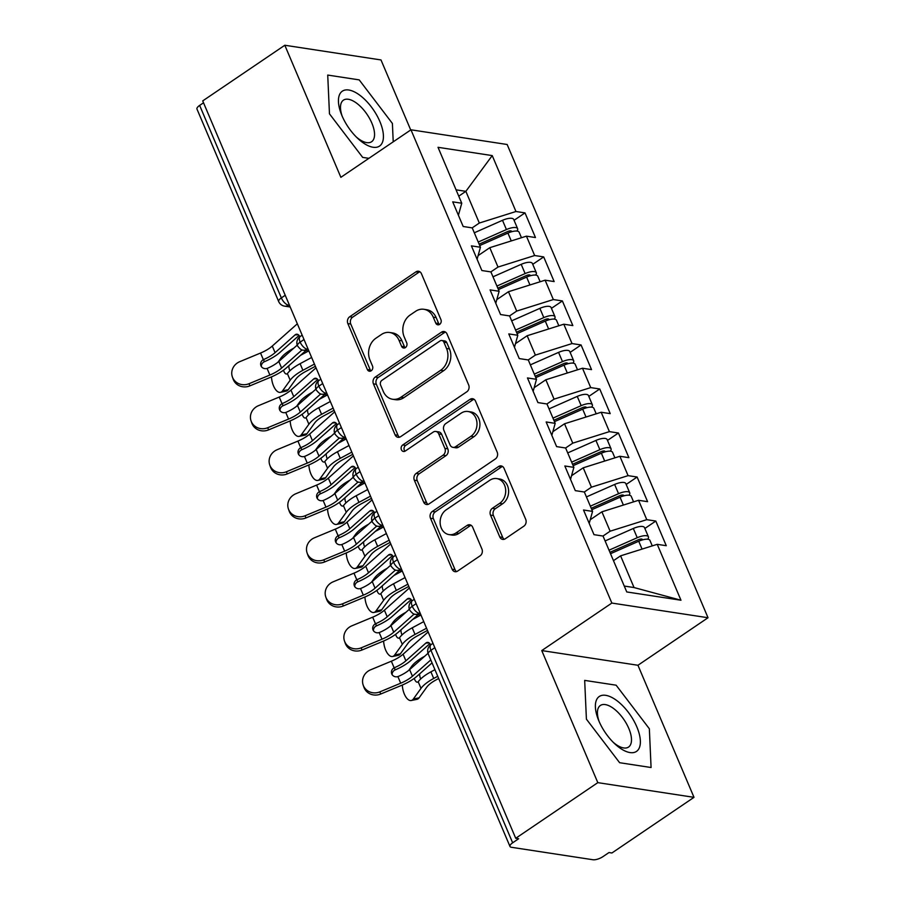 <?xml version="1.0" encoding="UTF-8"?>
<svg xmlns="http://www.w3.org/2000/svg" width="905" height="905" viewBox="0 0 905 905"><rect width="100%" height="100%" fill="white"/><g stroke="black" fill="none" stroke-linecap="round" stroke-linejoin="round"><path stroke-width="1.36" d="M439.626 324.386A3.507 2.862 -81.3 0 0 440.927 319.612L421.436 273.695A5.011 4.084 -81.3 0 0 418.506 271.24A5.011 4.084 -81.3 0 0 415.915 271.873L349.703 316.761A5.011 4.084 -81.3 0 0 347.848 323.583L367.34 369.5A3.507 2.862 -81.3 0 0 369.387 371.22A3.507 2.862 -81.3 0 0 371.197 370.779A3.507 2.862 -81.3 0 0 372.498 366.005L369.975 360.066A16.03 13.077 -81.3 0 1 375.869 338.255L381.39 334.511A16.03 13.077 -81.3 0 1 389.682 332.497A16.03 13.077 -81.3 0 1 399.037 340.359L401.56 346.298A3.507 2.862 -81.3 0 0 403.607 348.018A3.507 2.862 -81.3 0 0 405.417 347.577A3.507 2.862 -81.3 0 0 406.707 342.803L404.184 336.864A16.03 13.077 -81.3 0 1 410.089 315.053L415.61 311.309A16.03 13.077 -81.3 0 1 423.902 309.295A16.03 13.077 -81.3 0 1 433.246 317.157L435.769 323.096A3.507 2.862 -81.3 0 0 437.816 324.816A3.507 2.862 -81.3 0 0 439.626 324.386M499.775 536.937A5.011 4.084 -81.3 0 0 502.694 539.403A5.011 4.084 -81.3 0 0 505.284 538.769L523.871 526.167A5.011 4.084 -81.3 0 0 525.715 519.357L504.062 468.371A5.011 4.084 -81.3 0 0 501.144 465.905A5.011 4.084 -81.3 0 0 498.553 466.539L432.33 511.438A5.011 4.084 -81.3 0 0 430.486 518.248L452.127 569.245A5.011 4.084 -81.3 0 0 455.057 571.7A5.011 4.084 -81.3 0 0 457.647 571.066L480.091 555.851A5.011 4.084 -81.3 0 0 481.935 549.041L472.67 527.219A5.011 4.084 -81.3 0 0 469.74 524.764A5.011 4.084 -81.3 0 0 467.15 525.386L456.03 532.932A13.394 10.939 -81.3 0 1 449.095 534.617A13.394 10.939 -81.3 0 1 440.226 524.029A13.394 10.939 -81.3 0 1 446.21 509.82L489.809 480.261A13.394 10.939 -81.3 0 1 496.743 478.575A13.394 10.939 -81.3 0 1 505.601 489.175A13.394 10.939 -81.3 0 1 499.617 503.384L492.354 508.305A5.011 4.084 -81.3 0 0 490.51 515.115L499.775 536.937L502.694 537.389A5.011 4.084 -81.3 0 0 504.209 539.29M410.723 129.969L380.994 59.945L284.815 45.25L202.72 100.896L515.726 838.29L518.644 838.743L512.649 842.804A7.659 2.67 157 0 0 509.979 846.458A7.659 2.67 157 0 0 511.393 847.284L593.013 859.75A7.659 2.67 157 0 0 603.001 856.605L608.997 852.544L611.916 852.985L693.999 797.339L637.946 665.266L708.027 617.742L611.848 603.058L541.756 650.571L597.809 782.644L515.726 838.29M284.815 45.25L340.868 177.323L410.961 129.8L611.848 603.058M466.822 391.786A5.011 4.084 -81.3 0 0 468.666 384.964L447.025 333.979A5.011 4.084 -81.3 0 0 444.095 331.524A5.011 4.084 -81.3 0 0 441.504 332.146L375.281 377.046A5.011 4.084 -81.3 0 0 373.437 383.867L395.089 434.853A5.011 4.084 -81.3 0 0 398.008 437.307A5.011 4.084 -81.3 0 0 400.598 436.685L466.822 391.786M475.544 401.175L497.184 452.161A5.011 4.084 -81.3 0 1 495.34 458.982L429.117 503.87A5.011 4.084 -81.3 0 1 426.527 504.504A5.011 4.084 -81.3 0 1 423.608 502.049L414.343 480.227A5.011 4.084 -81.3 0 1 416.187 473.406L443.043 455.204A5.011 4.084 -81.3 0 0 444.887 448.382L438.744 433.914A5.011 4.084 -81.3 0 0 435.825 431.459A5.011 4.084 -81.3 0 0 433.235 432.081L405.27 451.041A3.507 2.862 -81.3 0 1 403.46 451.482A3.507 2.862 -81.3 0 1 401.141 448.71A3.507 2.862 -81.3 0 1 402.702 444.989L470.034 399.343A5.011 4.084 -81.3 0 1 472.625 398.72A5.011 4.084 -81.3 0 1 475.544 401.175M708.027 617.742L507.151 144.495L410.961 129.8M588.804 396.401L599.744 388.98L610.219 413.63L601.18 412.25L609.404 431.628L572.752 443.156L565.614 447.986L573.872 467.365L564.833 465.985L575.297 490.634L584.336 492.015L592.56 511.393L583.521 510.013L593.985 534.663L603.024 536.043L626.758 591.949L680.967 600.23L657.234 544.324L620.592 555.851L613.477 560.67M565.648 447.998L556.609 446.618L546.145 421.968L555.184 423.348L546.959 403.969L537.932 402.589L527.468 377.939L536.495 379.319L528.271 359.952L519.244 358.572L508.78 333.911L517.807 335.291L509.594 315.924L500.556 314.544L490.091 289.894L499.13 291.274L490.906 271.907L481.867 270.527L471.403 245.866L480.442 247.246L472.218 227.879L463.179 226.499L452.715 201.849L461.754 203.229L438.02 147.311L492.23 155.592L515.963 211.51L479.322 223.037L472.184 227.868M514.063 220.3L525.002 212.89L515.963 211.51M525.002 212.89L535.466 237.54L526.427 236.16L534.651 255.527L498.01 267.054L490.872 271.896M532.751 264.328L543.69 256.907L534.651 255.527M543.69 256.907L554.154 281.568L545.115 280.188L553.34 299.555L516.698 311.082L509.56 315.924M551.439 308.345L562.378 300.935L553.34 299.555M562.378 300.935L572.842 325.585L563.804 324.205L572.028 343.572L535.375 355.099L528.237 359.941M570.127 352.373L581.067 344.952L572.028 343.572M581.067 344.952L591.531 369.613L582.492 368.233L590.716 387.6L554.064 399.128L546.925 403.969M599.744 388.98L590.716 387.6M607.493 440.418L618.432 433.009L609.404 431.628M618.432 433.009L628.896 457.659L619.868 456.278L628.081 475.645L591.44 487.173L584.302 492.015M626.181 484.447L637.12 477.026L628.081 475.645M637.12 477.026L647.584 501.675L638.557 500.295L646.77 519.674L610.128 531.201L602.99 536.043M644.869 528.463L655.808 521.054L646.77 519.674M655.808 521.054L666.272 545.704L657.234 544.324M592.56 511.393L589.212 523.395M624.246 586.055L634.043 587.549L620.592 555.851M634.043 587.549L680.967 600.23M573.872 467.365L570.523 479.379M610.128 531.201L601.904 511.823L590.23 519.742M638.557 500.295L601.904 511.823M555.184 423.348L551.835 435.35M591.44 487.173L583.216 467.806L571.541 475.725M619.868 456.278L583.216 467.806M536.495 379.319L533.147 391.333M572.752 443.156L564.528 423.778L552.853 431.696M601.18 412.25L564.528 423.778M517.807 335.291L514.459 347.305M554.064 399.128L545.839 379.761L534.165 387.679M582.492 368.233L545.839 379.761M499.13 291.274L495.77 303.288M535.375 355.099L527.163 335.732L515.477 343.651M563.804 324.205L527.163 335.732M480.442 247.246L477.082 259.26M516.698 311.082L508.474 291.715L496.788 299.623M545.115 280.188L508.474 291.715M203.523 102.785L199.643 105.41L281.353 297.903L285.233 295.268M289.227 304.702L288.525 305.177A7.659 3.53 55.9 0 1 281.353 297.903A7.659 2.67 -23 0 0 278.683 301.557L196.973 109.064A7.659 2.67 -23 0 1 199.643 105.41M461.754 203.229L458.405 215.232M498.01 267.054L489.786 247.687L478.112 255.606M526.427 236.16L489.786 247.687M597.809 782.644L693.999 797.339M393.223 141.825L392.397 123.442L359.195 79.878L327.723 75.07L329.465 113.826L362.667 157.391L368.867 158.341L362.667 157.391L329.465 113.826L327.723 75.07L359.195 79.878L392.397 123.442L393.223 141.825M637.946 665.266L541.756 650.571M616.135 685.198L584.675 680.39L586.406 719.147L619.62 762.711L651.08 767.519L649.349 728.763L616.135 685.198L649.349 728.763L651.08 767.519L619.62 762.711L586.406 719.147L584.675 680.39L616.135 685.198M458.756 196.159L465.86 191.34L456.075 189.835M479.322 223.037L465.86 191.34L492.23 155.592M304.012 339.522L300.132 342.147A7.659 2.67 157 0 0 297.462 345.801A7.659 2.67 157 0 0 297.474 345.834A7.659 7.659 0 0 1 300.211 336.479A7.659 3.53 55.9 0 0 300.132 342.147A7.659 3.53 55.9 0 0 307.214 349.194L308.186 349.353M322.7 383.539L318.82 386.175A7.659 2.67 157 0 0 316.15 389.829A7.659 2.67 157 0 0 316.162 389.863C318.718 393.132 320.653 394.569 321.942 394.184A7.659 6.245 -81.3 0 0 325.902 393.223L326.875 393.37M341.389 427.567L337.508 430.192A7.659 2.67 157 0 0 334.827 433.857A7.659 2.67 157 0 0 334.85 433.88C337.407 437.16 339.341 438.597 340.631 438.212A7.659 6.245 -81.3 0 0 344.579 437.251L345.563 437.398M360.077 471.584L356.197 474.22A7.659 2.67 157 0 0 353.516 477.874A7.659 2.67 157 0 0 353.538 477.908A7.659 7.659 0 0 1 356.265 468.552A7.659 3.53 55.9 0 0 356.197 474.22A7.659 3.53 55.9 0 0 363.267 481.268L364.251 481.415M378.765 515.612L374.885 518.237A7.659 2.67 157 0 0 372.204 521.902A7.659 2.67 157 0 0 372.215 521.925C374.783 525.205 376.706 526.642 377.996 526.258A7.659 6.245 -81.3 0 0 381.955 525.296L382.928 525.443M397.442 559.629L393.562 562.265A7.659 2.67 157 0 0 390.892 565.919A7.659 2.67 157 0 0 390.903 565.953C393.471 569.222 395.394 570.67 396.684 570.286A7.659 6.245 -81.3 0 0 400.644 569.313L401.616 569.471M416.13 603.658L412.25 606.293A7.659 2.67 157 0 0 409.58 609.947A7.659 2.67 157 0 0 409.592 609.981A7.659 7.659 0 0 1 412.329 600.626A7.659 3.53 55.9 0 0 412.25 606.293A7.659 3.53 55.9 0 0 419.332 613.341L420.305 613.488M439.355 324.544A3.507 2.862 -81.3 0 1 438.687 323.549L436.165 317.61A16.03 13.077 -81.3 0 0 426.809 309.748L423.902 309.295M389.682 332.497L392.6 332.938A16.03 13.077 -81.3 0 1 401.944 340.8L404.467 346.739A3.507 2.862 -81.3 0 0 405.135 347.746M419.92 271.794A5.011 4.084 -81.3 0 0 418.834 272.315L352.611 317.214A5.011 4.084 -81.3 0 0 350.767 324.024L370.258 369.941A3.507 2.862 -81.3 0 0 370.926 370.937M445.509 332.078A5.011 4.084 -81.3 0 0 444.423 332.599L378.2 377.487A5.011 4.084 -81.3 0 0 376.356 384.308L397.996 435.294A5.011 4.084 -81.3 0 0 399.512 437.194M443.891 342.226A3.507 2.862 -81.3 0 0 441.844 340.506A3.507 2.862 -81.3 0 0 440.034 340.947L381.899 380.349A3.507 2.862 -81.3 0 0 380.609 385.123L383.268 391.39A16.03 13.077 -81.3 0 0 392.623 399.252A16.03 13.077 -81.3 0 0 400.915 397.238L440.644 370.303A16.03 13.077 -81.3 0 0 446.55 348.493L443.891 342.226L446.798 342.667A3.507 2.862 -81.3 0 0 444.762 340.947L441.844 340.506M392.623 399.252L395.542 399.693A16.03 13.077 -81.3 0 0 403.822 397.68L400.915 397.238M446.798 342.667L449.468 348.934A16.03 13.077 -81.3 0 1 443.563 370.745L403.822 397.68M435.825 431.459L438.744 431.9A5.011 4.084 -81.3 0 1 441.663 434.355L447.805 448.835A5.011 4.084 -81.3 0 1 445.961 455.645L419.106 473.858A5.011 4.084 -81.3 0 0 417.262 480.668L426.527 502.49A5.011 4.084 -81.3 0 0 428.042 504.39M474.028 399.275A5.011 4.084 -81.3 0 0 472.942 399.795L405.621 445.441A3.507 2.862 -81.3 0 0 404.988 451.21M470.917 436.312A13.394 10.939 -81.3 0 0 476.901 422.103A13.394 10.939 -81.3 0 0 468.032 411.504A13.394 10.939 -81.3 0 0 461.098 413.189L445.746 423.608A5.011 4.084 -81.3 0 0 443.903 430.418L450.045 444.898A5.011 4.084 -81.3 0 0 452.964 447.353A5.011 4.084 -81.3 0 0 455.554 446.719L470.917 436.312L473.835 436.753A13.394 10.939 -81.3 0 0 479.82 422.545A13.394 10.939 -81.3 0 0 470.951 411.945L468.032 411.504M452.964 447.353L455.882 447.794A5.011 4.084 -81.3 0 0 458.473 447.172L455.554 446.719M473.835 436.753L458.473 447.172M496.743 478.575L499.651 479.017A13.394 10.939 -81.3 0 1 508.519 489.616A13.394 10.939 -81.3 0 1 502.535 503.825L495.273 508.746A5.011 4.084 -81.3 0 0 493.429 515.567L502.694 537.389M449.095 534.617L452.014 535.07A13.394 10.939 -81.3 0 0 458.937 533.384L456.03 532.932M471.154 525.319A5.011 4.084 -81.3 0 0 470.068 525.839L458.937 533.384M502.547 466.471A5.011 4.084 -81.3 0 0 501.472 466.98L435.248 511.879A5.011 4.084 -81.3 0 0 433.405 518.701L455.045 569.686A5.011 4.084 -81.3 0 0 456.561 571.587M479.13 244.158L507.592 231.578A3.575 1.244 -23 0 1 510.839 230.877A3.575 1.244 -23 0 1 511.506 231.261A3.575 1.244 -23 0 1 511.449 231.782M478.225 242.031L506.427 229.553A10.204 3.552 -23 0 1 515.714 227.574A10.204 3.552 -23 0 1 517.615 228.671L513.689 219.429A10.204 3.552 157 0 0 511.789 218.331A10.204 3.552 157 0 0 502.501 220.311L474.299 232.789M517.615 228.671A10.204 3.552 -23 0 1 516.891 231.058M479.718 245.549L507.92 233.083A10.204 3.552 -23 0 1 517.207 231.103A10.204 3.552 -23 0 1 519.108 232.189L521.461 237.721M271.5 376.876A12.761 5.95 -101.7 0 0 280.448 392.351A12.761 5.95 -101.7 0 0 282.53 390.87L290.188 380.213A25.51 8.892 -23 0 1 302.892 370.292L314.442 364.082M315.37 366.287L305.336 371.684A18.881 6.584 157 0 0 295.935 379.025L288.276 389.682A12.761 5.95 78.3 0 1 286.184 391.164L280.448 392.351M308.628 350.982L300.517 355.348M288.876 365.688A5.102 2.376 -101.7 0 0 289.679 370.236A5.102 2.376 -101.7 0 0 289.928 370.767M278.016 362.136L280.844 358.199A25.51 8.892 -23 0 1 293.548 348.278L293.797 348.154M311.637 357.475L300.098 363.686A25.51 8.892 -23 0 0 287.541 373.414L287.383 373.595A5.102 2.376 78.3 0 1 286.693 374.003A5.102 2.376 78.3 0 1 283.932 371.423A5.102 2.376 78.3 0 1 283.503 370.19M249.848 385.881A12.761 11.957 160.6 0 1 233.151 379.116L232.381 376.933A12.761 11.957 -19.4 0 0 249.079 383.697L249.848 385.881L270.663 377.227A25.51 8.892 157 0 0 286.512 367.792L305.901 350.563M297.338 323.786L272.281 346.049A18.881 6.584 -23 0 1 260.538 353.041L239.734 361.683A12.761 11.957 -19.4 0 0 232.381 376.933M298.299 334.737L295.053 334.907A5.102 3.439 86.8 0 1 296.636 334.216A5.102 3.439 86.8 0 1 299.815 336.739A5.102 3.439 86.8 0 1 299.827 336.762M297.202 345.122L278.819 361.457A18.881 6.584 157 0 1 267.473 368.278L267.077 368.426A5.102 4.785 160.6 0 1 263.355 359.658L263.74 359.477A18.881 6.584 157 0 0 275.075 352.656L272.281 346.049M302.078 349.884L281.625 368.064A18.881 6.584 -23 0 1 269.882 375.043L249.079 383.697M295.053 334.907L275.075 352.656M263.74 359.477L264.124 361.842A5.102 4.785 -19.4 0 0 261.33 366.615M264.509 361.661A25.51 8.892 157 0 0 279.973 352.384L299.046 335.438M497.818 288.186L526.28 275.595A3.575 1.244 -23 0 1 529.527 274.905A3.575 1.244 -23 0 1 530.194 275.29A3.575 1.244 -23 0 1 530.138 275.81M496.913 286.059L525.115 273.582A10.204 3.552 -23 0 1 534.403 271.602A10.204 3.552 -23 0 1 536.303 272.699L532.378 263.446A10.204 3.552 157 0 0 530.477 262.36A10.204 3.552 157 0 0 521.19 264.339L492.987 276.806M536.303 272.699A10.204 3.552 -23 0 1 535.579 275.086M498.406 289.577L526.608 277.1A10.204 3.552 -23 0 1 535.896 275.12A10.204 3.552 -23 0 1 537.796 276.217L540.149 281.749M290.188 420.893A12.761 5.95 -101.7 0 0 299.125 436.38A12.761 5.95 -101.7 0 0 301.218 434.898L308.877 424.241A25.51 8.892 -23 0 1 321.58 414.32L333.131 408.098M334.058 410.304L324.024 415.712A18.881 6.584 157 0 0 314.623 423.054L306.965 433.699A12.761 5.95 78.3 0 1 304.872 435.192L299.125 436.38M327.316 395.01L319.205 399.377M307.564 409.716A5.102 2.376 -101.7 0 0 308.367 414.252A5.102 2.376 -101.7 0 0 308.605 414.784M296.704 406.164L299.532 402.227A25.51 8.892 -23 0 1 312.236 392.306L312.485 392.17M330.325 401.503L318.775 407.714A25.51 8.892 -23 0 0 306.218 417.431L306.071 417.624A5.102 2.376 78.3 0 1 305.381 418.031A5.102 2.376 78.3 0 1 302.621 415.44A5.102 2.376 78.3 0 1 302.191 414.219M516.506 332.203L544.968 319.623A3.575 1.244 -23 0 1 548.215 318.922A3.575 1.244 -23 0 1 548.883 319.307A3.575 1.244 -23 0 1 548.826 319.838M515.601 330.076L543.803 317.61A10.204 3.552 -23 0 1 553.091 315.619A10.204 3.552 -23 0 1 554.991 316.716L551.066 307.474A10.204 3.552 157 0 0 549.165 306.376A10.204 3.552 157 0 0 539.878 308.356L511.676 320.834M554.991 316.716A10.204 3.552 -23 0 1 554.256 319.103M517.094 333.594L545.296 321.128A10.204 3.552 -23 0 1 554.584 319.148A10.204 3.552 -23 0 1 556.485 320.234L558.826 325.766M308.877 464.921A12.761 5.95 -101.7 0 0 317.813 480.408A12.761 5.95 -101.7 0 0 319.906 478.915L327.565 468.258A25.51 8.892 -23 0 1 340.269 458.337L351.807 452.127M352.746 454.333L342.712 459.729A18.881 6.584 157 0 0 333.312 467.071L325.653 477.727A12.761 5.95 78.3 0 1 323.56 479.209L317.813 480.408M346.004 439.027L337.893 443.393M326.252 453.733A5.102 2.376 -101.7 0 0 327.044 458.281A5.102 2.376 -101.7 0 0 327.293 458.812M315.393 450.181L318.221 446.256A25.51 8.892 -23 0 1 330.925 436.334L331.173 436.199M349.013 445.52L337.463 451.742A25.51 8.892 -23 0 0 324.906 461.46L324.759 461.641A5.102 2.376 78.3 0 1 324.069 462.048A5.102 2.376 78.3 0 1 321.298 459.469A5.102 2.376 78.3 0 1 320.879 458.235M535.183 376.231L563.657 363.64A3.575 1.244 -23 0 1 566.903 362.95A3.575 1.244 -23 0 1 567.571 363.335A3.575 1.244 -23 0 1 567.514 363.855M534.289 374.104L562.491 361.627A10.204 3.552 -23 0 1 571.779 359.647A10.204 3.552 -23 0 1 573.68 360.744L569.754 351.491A10.204 3.552 157 0 0 567.854 350.405A10.204 3.552 157 0 0 558.566 352.384L530.364 364.851M573.68 360.744A10.204 3.552 -23 0 1 572.944 363.131M535.783 377.623L563.985 365.145A10.204 3.552 -23 0 1 573.272 363.165A10.204 3.552 -23 0 1 575.173 364.263L577.514 369.794M327.565 508.949A12.761 5.95 -101.7 0 0 336.502 524.425A12.761 5.95 -101.7 0 0 338.594 522.943L346.253 512.287A25.51 8.892 -23 0 1 358.957 502.365L370.496 496.155M371.435 498.35L361.4 503.757A18.881 6.584 157 0 0 352 511.099L344.341 521.755A12.761 5.95 78.3 0 1 342.248 523.237L336.502 524.425M364.692 483.055L356.581 487.422M344.941 497.761A5.102 2.376 -101.7 0 0 345.733 502.298A5.102 2.376 -101.7 0 0 345.981 502.841M334.081 494.209L336.909 490.272A25.51 8.892 -23 0 1 349.613 480.351L349.862 480.216M367.702 489.548L356.151 495.759A25.51 8.892 -23 0 0 343.595 505.476L343.448 505.669A5.102 2.376 78.3 0 1 342.757 506.076A5.102 2.376 78.3 0 1 339.986 503.497A5.102 2.376 78.3 0 1 339.567 502.264M553.871 420.259L582.345 407.669A3.575 1.244 -23 0 1 585.592 406.978A3.575 1.244 -23 0 1 586.259 407.352A3.575 1.244 -23 0 1 586.202 407.884M552.966 418.121L581.18 405.655A10.204 3.552 -23 0 1 590.467 403.675A10.204 3.552 -23 0 1 592.356 404.761L588.442 395.519A10.204 3.552 157 0 0 586.542 394.422A10.204 3.552 157 0 0 577.254 396.401L549.041 408.879M592.356 404.761A10.204 3.552 -23 0 1 591.632 407.148M554.471 421.651L582.673 409.173A10.204 3.552 -23 0 1 591.961 407.193A10.204 3.552 -23 0 1 593.861 408.291L596.203 413.823M346.253 552.966A12.761 5.95 -101.7 0 0 355.19 568.453A12.761 5.95 -101.7 0 0 357.283 566.96L364.941 556.315A25.51 8.892 -23 0 1 377.645 546.382L389.184 540.172M390.123 542.378L380.089 547.774A18.881 6.584 157 0 0 370.688 555.116L363.018 565.772A12.761 5.95 78.3 0 1 360.937 567.265L355.19 568.453M383.381 527.083L375.27 531.45M363.629 541.79A5.102 2.376 -101.7 0 0 364.421 546.326A5.102 2.376 -101.7 0 0 364.67 546.858M352.769 538.226L355.597 534.301A25.51 8.892 -23 0 1 368.301 524.38L368.55 524.244M386.378 533.565L374.84 539.787A25.51 8.892 -23 0 0 362.283 549.505L362.124 549.686A5.102 2.376 78.3 0 1 361.446 550.104A5.102 2.376 78.3 0 1 358.674 547.514A5.102 2.376 78.3 0 1 358.256 546.292M268.536 429.898A12.761 11.957 160.6 0 1 251.839 423.133L251.07 420.949A12.761 11.957 -19.4 0 0 267.767 427.714L268.536 429.898L289.34 421.255A25.51 8.892 157 0 0 305.2 411.82L324.59 394.591M316.026 367.815L290.957 390.078A18.881 6.584 -23 0 1 279.226 397.057L258.423 405.7A12.761 11.957 -19.4 0 0 251.07 420.949M316.976 378.754L313.741 378.935A5.102 3.439 86.8 0 1 315.325 378.245A5.102 3.439 86.8 0 1 318.503 380.767A5.102 3.439 86.8 0 1 318.515 380.779M315.89 389.15L297.507 405.485A18.881 6.584 157 0 1 286.161 412.307L285.765 412.454A5.102 4.785 160.6 0 1 282.043 403.675L282.428 403.494A18.881 6.584 157 0 0 293.763 396.673L290.957 390.078M320.766 393.913L300.302 412.08A18.881 6.584 -23 0 1 288.571 419.072L267.767 427.714M313.741 378.935L293.763 396.673M282.428 403.494L282.812 405.859A5.102 4.785 -19.4 0 0 280.007 410.644M283.197 405.678A25.51 8.892 157 0 0 298.661 396.401L317.734 379.467M287.224 473.926A12.761 11.957 160.6 0 1 270.527 467.161L269.758 464.978A12.761 11.957 -19.4 0 0 286.455 471.743L287.224 473.926L308.028 465.283A25.51 8.892 157 0 0 323.888 455.837L343.278 438.62M334.714 411.832L309.646 434.095A18.881 6.584 -23 0 1 297.915 441.086L277.111 449.728A12.761 11.957 -19.4 0 0 269.758 464.978M335.665 422.782L332.429 422.963A5.102 3.439 86.8 0 1 334.013 422.262A5.102 3.439 86.8 0 1 337.192 424.784A5.102 3.439 86.8 0 1 337.203 424.807M334.579 433.167L316.196 449.502A18.881 6.584 157 0 1 304.849 456.324L304.453 456.471A5.102 4.785 160.6 0 1 300.731 447.704L301.116 447.523A18.881 6.584 157 0 0 312.451 440.701L309.646 434.095M339.454 437.941L318.99 456.109A18.881 6.584 -23 0 1 307.259 463.1L286.455 471.743M332.429 422.963L312.451 440.701M301.116 447.523L301.501 449.887A5.102 4.785 -19.4 0 0 298.695 454.661M301.885 449.706A25.51 8.892 157 0 0 317.35 440.43L336.422 423.483M305.913 517.954A12.761 11.957 160.6 0 1 289.215 511.189L288.435 509.006A12.761 11.957 -19.4 0 0 305.143 515.76L305.913 517.954L326.716 509.3A25.51 8.892 157 0 0 342.576 499.865L361.966 482.637M353.402 455.86L328.334 478.123A18.881 6.584 -23 0 1 316.603 485.103L295.799 493.757A12.761 11.957 -19.4 0 0 288.435 509.006M354.353 466.799L351.117 466.98A5.102 3.439 86.8 0 1 352.701 466.29A5.102 3.439 86.8 0 1 355.88 468.813A5.102 3.439 86.8 0 1 355.88 468.824M353.267 477.195L334.873 493.53A18.881 6.584 157 0 1 323.538 500.352L323.142 500.499A5.102 4.785 160.6 0 1 319.408 491.72L319.804 491.551A18.881 6.584 157 0 0 331.14 484.729L328.334 478.123M358.142 481.958L337.678 500.137A18.881 6.584 -23 0 1 325.947 507.117L305.143 515.76M351.117 466.98L331.14 484.729M319.804 491.551L320.189 493.915A5.102 4.785 -19.4 0 0 317.384 498.689M320.574 493.734A25.51 8.892 157 0 0 336.038 484.458L355.111 467.512M324.601 561.971A12.761 11.957 160.6 0 1 307.892 555.206L307.123 553.023A12.761 11.957 -19.4 0 0 323.832 559.788L324.601 561.971L345.405 553.328A25.51 8.892 157 0 0 361.265 543.882L380.654 526.665M372.079 499.888L347.022 522.14A18.881 6.584 -23 0 1 335.291 529.131L314.488 537.774A12.761 11.957 -19.4 0 0 307.123 553.023M373.041 510.827L369.806 511.008A5.102 3.439 86.8 0 1 371.389 510.307A5.102 3.439 86.8 0 1 374.568 512.841A5.102 3.439 86.8 0 1 374.568 512.852M371.955 521.212L353.561 537.547A18.881 6.584 157 0 1 342.226 544.369L341.83 544.527A5.102 4.785 160.6 0 1 338.097 535.749L338.481 535.568A18.881 6.584 157 0 0 349.828 528.746L347.022 522.14M376.831 525.986L356.366 544.154A18.881 6.584 -23 0 1 344.635 551.145L323.832 559.788M369.806 511.008L349.828 528.746M338.481 535.568L338.866 537.932A5.102 4.785 -19.4 0 0 336.072 542.706M339.262 537.751A25.51 8.892 157 0 0 354.715 528.475L373.788 511.54M379.874 121.53A33.168 15.283 55.9 0 0 349.251 90.093A33.168 15.283 55.9 0 0 341.423 114.358A33.168 15.283 55.9 0 0 341.988 115.738A33.168 15.283 55.9 0 0 357.679 138.341A33.168 15.283 55.9 0 0 379.851 145.863A33.168 15.283 55.9 0 0 379.874 121.53M356.287 136.983A25.114 11.573 55.9 0 0 371.604 141.734A25.114 11.573 55.9 0 0 371.865 123.137A25.114 11.573 55.9 0 0 343.425 100.161A25.114 11.573 55.9 0 0 342.169 116.157M636.826 726.851A33.168 15.283 55.9 0 0 606.192 695.413A33.168 15.283 55.9 0 0 598.363 719.679A33.168 15.283 55.9 0 0 598.929 721.059A33.168 15.283 55.9 0 0 614.631 743.661A33.168 15.283 55.9 0 0 636.792 751.195A33.168 15.283 55.9 0 0 636.826 726.851M613.228 742.304A25.114 11.573 55.9 0 0 628.556 747.055A25.114 11.573 55.9 0 0 628.805 728.457A25.114 11.573 55.9 0 0 600.366 705.481A25.114 11.573 55.9 0 0 599.11 721.477M572.56 464.276L601.033 451.685A3.575 1.244 -23 0 1 604.28 450.995A3.575 1.244 -23 0 1 604.947 451.38A3.575 1.244 -23 0 1 604.891 451.9M571.655 462.15L599.868 449.672A10.204 3.552 -23 0 1 609.156 447.692A10.204 3.552 -23 0 1 611.045 448.79L607.119 439.547A10.204 3.552 157 0 0 605.23 438.45A10.204 3.552 157 0 0 595.942 440.43L567.729 452.907M611.045 448.79A10.204 3.552 -23 0 1 610.321 451.176M573.148 465.668L601.361 453.201A10.204 3.552 -23 0 1 610.649 451.21A10.204 3.552 -23 0 1 612.549 452.308L614.891 457.84M364.941 596.995A12.761 5.95 -101.7 0 0 373.878 612.47A12.761 5.95 -101.7 0 0 375.96 610.988L383.63 600.332A25.51 8.892 -23 0 1 396.333 590.411L407.872 584.2M408.811 586.395L398.777 591.802A18.881 6.584 157 0 0 389.376 599.144L381.706 609.8A12.761 5.95 78.3 0 1 379.625 611.282L373.878 612.47M402.058 571.1L393.947 575.467M382.317 585.807A5.102 2.376 -101.7 0 0 383.109 590.354A5.102 2.376 -101.7 0 0 383.358 590.886M371.457 582.254L374.285 578.318A25.51 8.892 -23 0 1 386.989 568.397L387.238 568.272M405.067 577.594L393.528 583.804A25.51 8.892 -23 0 0 380.971 593.533L380.813 593.714A5.102 2.376 78.3 0 1 380.134 594.121A5.102 2.376 78.3 0 1 377.362 591.542A5.102 2.376 78.3 0 1 376.933 590.309M343.289 605.999A12.761 11.957 160.6 0 1 326.581 599.234L325.811 597.051A12.761 11.957 -19.4 0 0 342.52 603.816L343.289 605.999L364.093 597.345A25.51 8.892 157 0 0 379.942 587.911L399.331 570.682M390.768 543.905L365.711 566.168A18.881 6.584 -23 0 1 353.979 573.159L333.176 581.802A12.761 11.957 -19.4 0 0 325.811 597.051M391.729 554.844L388.494 555.025A5.102 3.439 86.8 0 1 390.078 554.335A5.102 3.439 86.8 0 1 393.256 556.858A5.102 3.439 86.8 0 1 393.256 556.88M390.643 565.24L372.249 581.576A18.881 6.584 157 0 1 360.914 588.397L360.507 588.544A5.102 4.785 160.6 0 1 356.785 579.777L357.17 579.596A18.881 6.584 157 0 0 368.516 572.774L365.711 566.168M395.519 570.003L375.055 588.182A18.881 6.584 -23 0 1 363.324 595.162L342.52 603.816M388.494 555.025L368.516 572.774M357.17 579.596L357.554 581.96A5.102 4.785 -19.4 0 0 354.76 586.734M357.939 581.779A25.51 8.892 157 0 0 373.403 572.503L392.476 555.557M591.248 508.305L619.71 495.714A3.575 1.244 -23 0 1 622.968 495.024A3.575 1.244 -23 0 1 623.624 495.408A3.575 1.244 -23 0 1 623.579 495.929M590.343 506.167L618.556 493.7A10.204 3.552 -23 0 1 627.832 491.72A10.204 3.552 -23 0 1 629.733 492.806L625.808 483.564A10.204 3.552 157 0 0 623.918 482.467A10.204 3.552 157 0 0 614.631 484.458L586.417 496.924M629.733 492.806A10.204 3.552 -23 0 1 629.009 495.193M591.836 509.696L620.049 497.218A10.204 3.552 -23 0 1 629.337 495.239A10.204 3.552 -23 0 1 631.226 496.336L633.579 501.868M383.63 641.012A12.761 5.95 -101.7 0 0 392.566 656.498A12.761 5.95 -101.7 0 0 394.648 655.005L402.318 644.36A25.51 8.892 -23 0 1 415.022 634.439L426.56 628.217M427.499 630.423L417.465 635.83A18.881 6.584 157 0 0 408.053 643.172L400.395 653.817A12.761 5.95 78.3 0 1 398.313 655.311L392.566 656.498M420.746 615.129L412.635 619.495M400.994 629.835A5.102 2.376 -101.7 0 0 401.797 634.371A5.102 2.376 -101.7 0 0 402.046 634.903M390.146 626.283L392.974 622.346A25.51 8.892 -23 0 1 405.678 612.425L405.926 612.289M423.755 621.622L412.216 627.832A25.51 8.892 -23 0 0 399.659 637.55L399.501 637.742A5.102 2.376 78.3 0 1 398.822 638.149A5.102 2.376 78.3 0 1 396.051 635.559A5.102 2.376 78.3 0 1 395.621 634.337M361.977 650.016A12.761 11.957 160.6 0 1 345.269 643.251L344.5 641.068A12.761 11.957 -19.4 0 0 361.197 647.833L361.977 650.016L382.781 641.374A25.51 8.892 157 0 0 398.63 631.928L418.019 614.71M409.456 587.933L384.399 610.196A18.881 6.584 -23 0 1 372.668 617.176L351.864 625.819A12.761 11.957 -19.4 0 0 344.5 641.068M410.418 598.872L407.171 599.053A5.102 3.439 86.8 0 1 408.766 598.363A5.102 3.439 86.8 0 1 411.933 600.886A5.102 3.439 86.8 0 1 411.945 600.897M409.332 609.269L390.937 625.604A18.881 6.584 157 0 1 379.602 632.425L379.195 632.572A5.102 4.785 160.6 0 1 375.473 623.794L375.858 623.613A18.881 6.584 157 0 0 387.204 616.791L384.399 610.196M414.196 614.031L393.743 632.199A18.881 6.584 -23 0 1 382.012 639.19L361.197 647.833M407.171 599.053L387.204 616.791M375.858 623.613L376.242 625.977A5.102 4.785 -19.4 0 0 373.448 630.762M376.627 625.796A25.51 8.892 157 0 0 392.091 616.52L411.164 599.585M609.936 552.322L638.398 539.742A3.575 1.244 -23 0 1 641.656 539.041A3.575 1.244 -23 0 1 642.312 539.425A3.575 1.244 -23 0 1 642.267 539.957M609.031 550.195L637.233 537.717A10.204 3.552 -23 0 1 646.521 535.737A10.204 3.552 -23 0 1 648.421 536.835L644.496 527.592A10.204 3.552 157 0 0 642.595 526.495A10.204 3.552 157 0 0 633.319 528.475L605.106 540.952M648.421 536.835A10.204 3.552 -23 0 1 647.697 539.222M610.524 553.713L638.738 541.247A10.204 3.552 -23 0 1 648.025 539.267A10.204 3.552 -23 0 1 649.914 540.353L652.267 545.885M402.318 685.04A12.761 5.95 -101.7 0 0 411.255 700.515A12.761 5.95 -101.7 0 0 413.336 699.033L420.995 688.377A25.51 8.892 -23 0 1 433.71 678.456L437.737 676.284M438.676 678.49L436.142 679.847A18.881 6.584 157 0 0 426.741 687.189L419.083 697.846A12.761 5.95 78.3 0 1 417.001 699.327L411.255 700.515M432.138 663.082L431.323 663.512M419.682 673.852A5.102 2.376 -101.7 0 0 420.486 678.399A5.102 2.376 -101.7 0 0 420.735 678.931M408.822 670.3L411.651 666.374A25.51 8.892 -23 0 1 424.366 656.442L424.603 656.317M434.932 669.677L430.904 671.849A25.51 8.892 -23 0 0 418.348 681.578L418.189 681.759A5.102 2.376 78.3 0 1 417.51 682.166A5.102 2.376 78.3 0 1 414.739 679.587A5.102 2.376 78.3 0 1 414.309 678.354M380.654 694.045A12.761 11.957 160.6 0 1 363.957 687.28L363.188 685.096A12.761 11.957 -19.4 0 0 379.885 691.861L380.654 694.045L401.469 685.402A25.51 8.892 157 0 0 417.318 675.956L432.047 662.879M428.144 631.95L403.087 654.213A18.881 6.584 -23 0 1 391.356 661.204L370.541 669.847A12.761 11.957 -19.4 0 0 363.188 685.096M429.106 642.901L425.859 643.07A5.102 3.439 86.8 0 1 427.454 642.38A5.102 3.439 86.8 0 1 430.622 644.903A5.102 3.439 86.8 0 1 430.633 644.926M428.02 653.286L409.626 669.621A18.881 6.584 157 0 1 398.279 676.442L397.883 676.589A5.102 4.785 160.6 0 1 394.161 667.822L394.546 667.641A18.881 6.584 157 0 0 405.893 660.82L403.087 654.213M430.791 659.915L412.431 676.227A18.881 6.584 -23 0 1 400.7 683.207L379.885 691.861M425.859 643.07L405.893 660.82M394.546 667.641L394.931 670.005A5.102 4.785 -19.4 0 0 392.137 674.779M395.315 669.824A25.51 8.892 157 0 0 410.78 660.548L429.852 643.602M434.819 647.686L430.938 650.31L512.649 842.804M432.975 643.319L431.018 644.643A7.659 3.53 55.9 0 0 430.938 650.31A7.659 2.67 157 0 0 428.269 653.976L509.979 846.458M290.211 306.999L284.566 306.139A7.659 6.245 -81.3 0 0 288.525 305.177L289.498 305.324M307.915 348.719L307.214 349.194A7.659 6.245 -81.3 0 1 303.254 350.167L308.899 351.027M326.603 392.747L325.902 393.223A7.659 3.53 55.9 0 1 318.82 386.175A7.659 3.53 55.9 0 1 318.899 380.507A7.659 7.659 0 0 0 316.15 389.829M345.291 436.764L344.59 437.251A7.659 3.53 55.9 0 1 337.508 430.192A7.659 3.53 55.9 0 1 337.588 424.524A7.659 7.659 0 0 0 334.827 433.857M363.98 480.793L363.267 481.268A7.659 6.245 -81.3 0 1 359.308 482.229L364.964 483.1M382.668 524.81L381.955 525.296A7.659 3.53 55.9 0 1 374.885 518.237A7.659 3.53 55.9 0 1 374.953 512.569A7.659 7.659 0 0 0 372.204 521.902M401.356 568.838L400.644 569.313A7.659 3.53 55.9 0 1 393.562 562.265A7.659 3.53 55.9 0 1 393.641 556.598A7.659 7.659 0 0 0 390.892 565.919M420.044 612.855L419.332 613.341A7.659 6.245 -81.3 0 1 415.372 614.303L421.017 615.162M436.165 317.61L433.246 317.157M404.467 346.739L401.56 346.298M401.944 340.8L399.037 340.359M370.258 369.941L367.34 369.5M350.767 324.024L347.848 323.583M352.611 317.214L349.703 316.761M418.834 272.315L415.915 271.873M438.687 323.549L435.769 323.096M397.996 435.294L395.089 434.853M376.356 384.308L373.437 383.867M378.2 377.487L375.281 377.046M444.423 332.599L441.504 332.146M443.563 370.745L440.644 370.303M449.468 348.934L446.55 348.493M426.527 502.49L423.608 502.049M417.262 480.668L414.343 480.227M419.106 473.858L416.187 473.406M445.961 455.645L443.043 455.204M447.805 448.835L444.887 448.382M441.663 434.355L438.744 433.914M405.621 445.441L402.702 444.989M472.942 399.795L470.034 399.343M493.429 515.567L490.51 515.115M495.273 508.746L492.354 508.305M502.535 503.825L499.617 503.384M470.068 525.839L467.15 525.386M455.045 569.686L452.127 569.245M433.405 518.701L430.486 518.248M435.248 511.879L432.33 511.438M501.472 466.98L498.553 466.539M282.53 390.87L288.276 389.682M287.383 373.595L290.188 380.213M280.844 358.199L281.297 359.262M300.098 363.686L302.892 370.292M507.92 233.083L511.257 240.934M509.436 230.967L509.979 232.257M502.501 220.311L506.427 229.553M281.625 368.064L278.819 361.457M263.355 359.658L260.538 353.041M269.882 375.043L267.077 368.426M301.218 434.898L306.965 433.699M306.071 417.624L308.877 424.241M299.532 402.227L299.985 403.279M318.775 407.714L321.58 414.32M526.608 277.1L529.945 284.951M528.124 274.996L528.667 276.285M521.19 264.339L525.115 273.582M319.906 478.915L325.653 477.727M324.759 461.641L327.565 468.258M318.221 446.256L318.673 447.308M337.463 451.742L340.269 458.337M545.296 321.128L548.634 328.979M546.801 319.013L547.355 320.313M539.878 308.356L543.803 317.61M338.594 522.943L344.341 521.755M343.448 505.669L346.253 512.287M336.909 490.272L337.35 491.325M356.151 495.759L358.957 502.365M563.985 365.145L567.322 373.007M565.489 363.041L566.044 364.33M558.566 352.384L562.491 361.627M357.283 566.96L363.018 565.772M362.124 549.686L364.941 556.315M355.597 534.301L356.038 535.353M374.84 539.787L377.645 546.382M582.673 409.173L586.01 417.024M584.178 407.069L584.732 408.359M577.254 396.401L581.18 405.655M300.302 412.08L297.507 405.485M282.043 403.675L279.226 397.057M288.571 419.072L285.765 412.454M318.99 456.109L316.196 449.502M300.731 447.704L297.915 441.086M307.259 463.1L304.453 456.471M337.678 500.137L334.873 493.53M319.408 491.72L316.603 485.103M325.947 507.117L323.142 500.499M356.366 544.154L353.561 537.547M338.097 535.749L335.291 529.131M344.635 551.145L341.83 544.527M375.96 610.988L381.706 609.8M380.813 593.714L383.63 600.332M374.285 578.318L374.727 579.37M393.528 583.804L396.333 590.411M601.361 453.201L604.687 461.052M602.866 451.086L603.42 452.376M595.942 440.43L599.868 449.672M375.055 588.182L372.249 581.576M356.785 579.777L353.979 573.159M363.324 595.162L360.507 588.544M394.648 655.005L400.395 653.817M399.501 637.742L402.318 644.36M392.974 622.346L393.415 623.398M412.216 627.832L415.022 634.439M620.049 497.218L623.375 505.069M621.554 495.114L622.097 496.404M614.631 484.458L618.556 493.7M393.743 632.199L390.937 625.604M375.473 623.794L372.668 617.176M382.012 639.19L379.195 632.572M413.336 699.033L419.083 697.846M418.189 681.759L420.995 688.377M411.651 666.374L412.103 667.426M430.904 671.849L433.71 678.456M638.738 541.247L642.064 549.097M640.242 539.131L640.785 540.421M633.319 528.475L637.233 537.717M412.431 676.227L409.626 669.621M394.161 667.822L391.356 661.204M400.7 683.207L397.883 676.589M302.157 335.155L300.211 336.479M278.683 301.557A7.659 7.659 0 0 0 284.566 306.139M320.845 379.184L318.899 380.507M303.254 350.167C301.965 350.552 300.03 349.104 297.474 345.834M339.533 423.201L337.588 424.524M321.942 394.184L327.587 395.044M358.222 467.229L356.265 468.552M340.631 438.212L346.276 439.072M376.91 511.246L374.953 512.569M359.308 482.229C358.018 482.625 356.095 481.177 353.538 477.908M395.598 555.274L393.641 556.598M377.996 526.258L383.641 527.117M414.286 599.302L412.329 600.626M396.684 570.286L402.329 571.146M431.018 644.643A7.659 7.659 0 0 0 428.269 653.976M415.372 614.303C414.083 614.687 412.16 613.251 409.592 609.981"/></g></svg>
